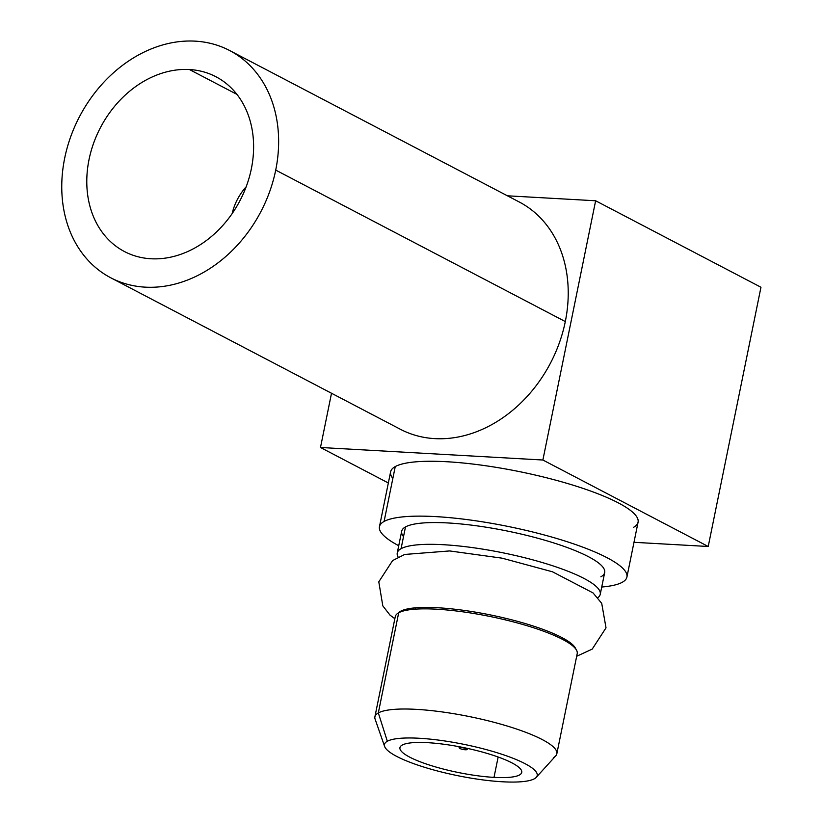 <?xml version="1.0" encoding="UTF-8"?>
<svg xmlns="http://www.w3.org/2000/svg" width="823" height="823" viewBox="0 0 823 823"><rect width="100%" height="100%" fill="white"/><g stroke="black" fill="none" stroke-linecap="round" stroke-linejoin="round"><path stroke-width="1.23" d="M534.333 778.795A77.928 15.976 11.5 0 1 439.873 771.604A77.928 15.976 11.5 0 1 387.335 741.256A77.928 15.976 11.5 0 1 481.805 748.436A77.928 15.976 11.5 0 1 534.333 778.795A77.928 15.976 -168.5 0 0 536.257 777.334A77.928 15.976 -168.5 0 0 477.546 747.377A77.928 15.976 -168.5 0 0 387.335 741.256A77.928 15.976 -168.5 0 0 384.639 746.492A77.928 15.976 -168.5 0 0 453.267 774.752A77.928 15.976 -168.5 0 0 534.333 778.795M494.006 777.375A62.147 12.736 -168.5 0 0 511.968 762.9A62.147 12.736 -168.5 0 0 427.662 742.675A62.147 12.736 -168.5 0 0 409.7 757.139A62.147 12.736 -168.5 0 0 494.006 777.375A62.147 12.736 -168.5 0 0 521.741 772.416A62.147 12.736 -168.5 0 0 491.043 754.619A62.147 12.736 -168.5 0 0 427.662 742.675A62.147 12.736 -168.5 0 0 399.937 747.634A62.147 12.736 -168.5 0 0 430.624 765.421A62.147 12.736 -168.5 0 0 494.006 777.375L498.152 757.016L494.006 777.375M507.421 195.802L595.636 200.771L760.966 287.248L595.636 200.771L507.421 195.802M320.486 447.486L542.882 460.016L595.636 200.771L542.882 460.016L708.222 546.493L760.966 287.248L708.222 546.493L633.988 542.306L708.222 546.493L542.882 460.016L320.486 447.486L331.515 393.25L320.486 447.486L388.343 482.978L320.486 447.486M384.639 746.492L375.113 719.158A92.824 19.022 11.5 0 1 378.323 712.924L387.335 741.256L378.323 712.924A92.824 19.022 -168.5 0 0 374.907 716.771L395.277 616.622A92.824 19.022 11.5 0 1 398.692 612.775L378.323 712.924A92.824 19.022 11.5 0 1 485.776 720.218A92.824 19.022 11.5 0 1 555.71 755.905L536.257 777.334M415.461 607.827L415.183 609.174M561.8 639.008L562.068 637.66M401.686 531.216A103.585 21.233 11.5 0 0 403.517 536.658A103.585 21.233 11.5 0 1 405.492 526.926A103.585 21.233 11.5 0 1 519.344 533.643A103.585 21.233 11.5 0 1 604.689 572.52L600.255 594.278A103.585 21.233 -168.5 0 1 597.745 597.755A103.585 21.233 -168.5 0 0 524.117 557.603A103.585 21.233 -168.5 0 0 401.068 548.684A103.585 21.233 -168.5 0 0 398.209 557.161A103.585 21.233 -168.5 0 1 397.252 552.974L401.686 531.216A103.585 21.233 11.5 0 1 405.492 526.926L401.068 548.684A103.585 21.233 -168.5 0 0 397.252 552.974M392.838 478.451A126.269 25.883 11.5 0 1 395.256 466.579A126.269 25.883 11.5 0 1 534.055 474.778A126.269 25.883 11.5 0 1 638.082 522.163L626.92 577.046A126.269 25.883 -168.5 0 1 622.281 582.273A126.269 25.883 -168.5 0 1 601.736 587.025A126.269 25.883 -168.5 0 0 622.281 582.273A126.269 25.883 -168.5 0 0 537.152 533.098A126.269 25.883 -168.5 0 0 384.094 521.453A126.269 25.883 -168.5 0 0 398.733 545.721A126.269 25.883 -168.5 0 1 379.454 526.689L390.616 471.816A126.269 25.883 11.5 0 1 395.256 466.579L384.094 521.453A126.269 25.883 -168.5 0 0 379.454 526.689M600.255 594.278A103.585 21.233 -168.5 0 0 514.92 555.402A103.585 21.233 -168.5 0 0 401.068 548.684L405.492 526.926A103.585 21.233 11.5 0 1 531.051 536.473A103.585 21.233 11.5 0 1 600.883 576.81M626.92 577.046A126.269 25.883 -168.5 0 0 522.883 529.652A126.269 25.883 -168.5 0 0 384.094 521.453L395.256 466.579A126.269 25.883 11.5 0 1 548.324 478.225A126.269 25.883 11.5 0 1 633.443 527.399M378.323 712.924L398.692 612.775A92.824 19.022 11.5 0 1 500.734 618.793A92.824 19.022 11.5 0 1 577.211 653.637L556.832 753.786A92.824 19.022 -168.5 0 0 480.354 718.942A92.824 19.022 -168.5 0 0 378.323 712.924M553.426 757.633A92.824 19.022 -168.5 0 0 556.832 753.786M246.17 186.78A49.329 39.37 -62.4 0 0 232.117 213.641A49.329 39.37 -62.4 0 1 246.17 186.78M481.352 614.802L481.671 613.238L481.352 614.802M465.252 749.774A3.95 0.813 -168.5 0 0 466.96 749.547A3.95 0.813 -168.5 0 0 465.262 748.385A3.95 0.813 -168.5 0 0 461.045 747.562L461.045 747.562A3.95 0.813 -168.5 0 0 459.285 747.984A3.95 0.813 -168.5 0 0 465.252 749.774L465.962 748.652L465.252 749.774M575.863 649.152A91.25 18.703 -168.5 0 0 490.364 614.915A91.25 18.703 -168.5 0 0 398.27 613.022M389.968 615.09L394.855 618.701L390.04 615.162M406.233 610.306L406.469 609.164M275.715 170.094A128.244 102.371 -62.4 0 0 195.216 41.15A128.244 102.371 -62.4 0 0 64.678 158.201A128.244 102.371 -62.4 0 0 145.167 287.155A128.244 102.371 -62.4 0 0 275.715 170.094A128.244 102.371 -62.4 0 0 229.627 50.512A128.244 102.371 -62.4 0 0 64.678 158.201A128.244 102.371 -62.4 0 0 110.755 277.783A128.244 102.371 -62.4 0 0 275.715 170.094L565.308 321.567L275.715 170.094M150.948 258.761A98.647 78.741 117.6 0 1 89.028 159.58A98.647 78.741 117.6 0 1 189.444 69.533A98.647 78.741 117.6 0 1 251.365 168.725A98.647 78.741 117.6 0 1 150.948 258.761A98.647 78.741 -62.4 0 0 246.818 185A98.647 78.741 -62.4 0 0 215.914 76.734A98.647 78.741 -62.4 0 0 189.444 69.533A98.647 78.741 -62.4 0 0 93.575 143.305A98.647 78.741 -62.4 0 0 124.479 251.56A98.647 78.741 -62.4 0 0 150.948 258.761M229.627 50.512L519.22 201.974A128.244 102.371 117.6 0 1 565.308 321.567A128.244 102.371 117.6 0 1 400.348 429.256L110.755 277.783M236.931 94.367L189.444 69.533L236.931 94.367M412.971 609.359L413.239 608.043M504.972 619.791L505.291 618.217M475.005 613.691L475.324 612.117M466.96 749.547L467.917 748.498M459.285 747.984L458.823 746.646M390.061 615.182L382.818 605.872L378.796 581.84L392.602 560.586L404.679 554.455L449.646 550.937L502.081 558.169L552.511 571.81L593.054 592.93L601.716 603.352L606.016 627.856L592.21 649.11L576.666 656.281"/></g></svg>
